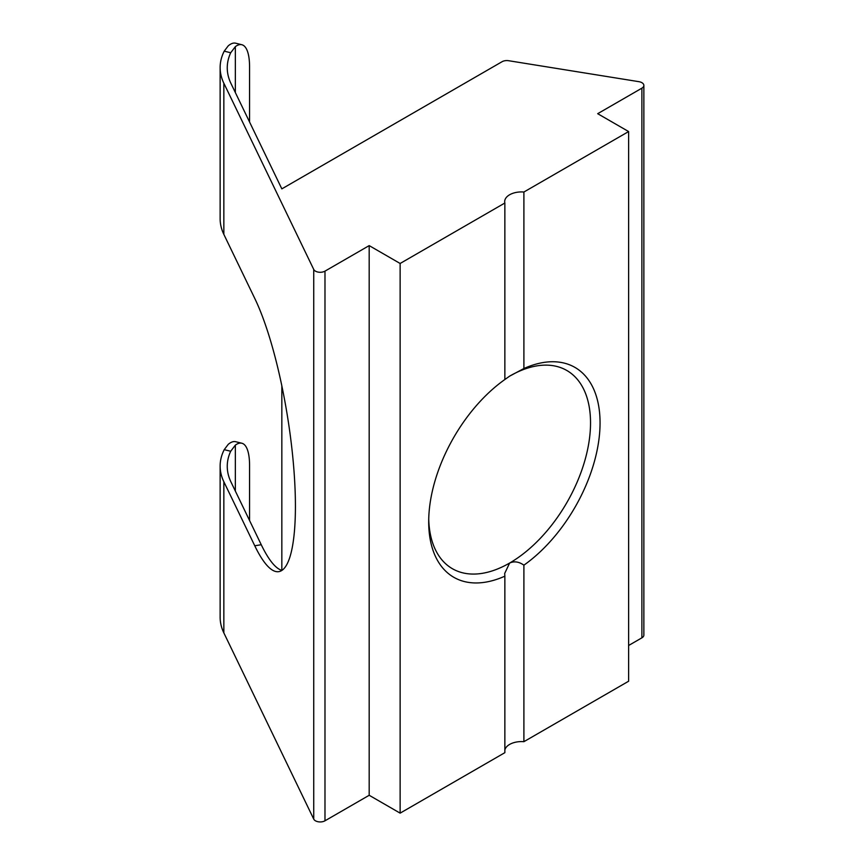 <?xml version="1.0" encoding="UTF-8"?>
<svg xmlns="http://www.w3.org/2000/svg" width="864" height="864" viewBox="0 0 864 864"><rect width="100%" height="100%" fill="white"/><g stroke="black" fill="none" stroke-linecap="round" stroke-linejoin="round"><path stroke-width="1.3" d="M281.837 385.884L281.837 570.359A151.47 33.199 -99.1 0 1 261.252 544.73L230.969 481.993A100.98 58.298 180 0 1 227.254 466.344A100.98 58.298 180 0 1 230.699 451.256L224.219 449.669A100.98 58.298 0 0 0 220.136 466.074A100.98 58.298 0 0 0 223.841 481.723L254.761 545.778A151.47 33.199 -99.1 0 0 278.824 571.644A151.47 33.199 -99.1 0 0 295.423 506.336A151.47 33.199 -99.1 0 0 254.761 298.426L223.841 234.371A100.98 58.298 180 0 1 220.136 218.722L220.136 67.565A100.98 58.298 0 0 0 223.841 83.214L313.729 269.438A6.728 3.888 0 0 0 324.983 271.134L369.187 245.614L369.187 795.28L400.129 813.143L504.857 752.674L504.857 576.169A121.176 69.962 -60 0 1 428.695 521.813A121.176 69.962 -60 0 1 504.857 379.523L504.857 203.018A16.826 9.72 0 0 1 504.684 201.636A16.826 9.72 0 0 1 523.897 192.024L628.625 131.555L597.683 113.692L641.887 88.171A6.728 3.888 0 0 0 643.864 85.417A6.728 3.888 0 0 0 641.887 82.674A6.728 3.888 0 0 0 638.939 81.68L508.648 60.718A6.728 3.888 0 0 0 502.07 61.711L281.837 188.87L230.969 83.484A100.98 58.298 180 0 1 227.254 67.835A100.98 58.298 180 0 1 230.699 52.758L224.219 51.16A100.98 58.298 0 0 0 220.136 67.565M509.62 376.153L523.897 368.528A121.176 69.962 -60 0 1 600.059 422.885A121.176 69.962 -60 0 1 523.897 565.175C518.972 561.686 514.22 560.974 509.62 563.047A114.448 66.074 120 0 0 590.533 422.885A114.448 66.074 120 0 0 566.838 370.494A114.448 66.074 120 0 0 509.62 376.153L504.857 379.523M428.728 519.016A114.448 66.074 120 0 0 452.39 568.706A114.448 66.074 120 0 0 509.62 563.047L504.684 573.458L504.857 576.169M249.566 122.029L249.566 66.938A50.49 16.168 103.8 0 0 241.834 44.723A50.49 16.168 103.8 0 0 235.343 46.645L230.699 52.758M224.219 51.16L228.226 45.857A50.49 16.168 -76.2 0 1 235.645 43.2L241.834 44.723M523.897 368.528L523.897 192.024M369.187 245.614L400.129 263.477L504.857 203.018M400.129 263.477L400.129 813.143M628.625 131.555L628.625 681.221L523.897 741.679L523.897 565.175M628.625 645.494L641.887 637.837L641.887 88.171M220.136 466.074L220.136 617.231A100.98 58.298 0 0 0 223.841 632.88L313.729 819.094L313.729 269.438M324.983 271.134L324.983 820.8L369.187 795.28M643.864 85.417L643.864 635.083A6.728 3.888 180 0 1 641.887 637.837M523.897 741.679A16.826 9.72 0 0 0 504.857 749.93M324.983 820.8A6.728 3.888 180 0 1 313.729 819.094M249.566 520.528L249.566 465.437A50.49 16.168 103.8 0 0 241.834 443.232A50.49 16.168 103.8 0 0 235.343 445.144L230.699 451.256M224.219 449.669L228.226 444.366A50.49 16.168 -76.2 0 1 235.645 441.709L241.834 443.232M235.343 92.567L235.343 46.645M223.841 234.371L223.841 83.214M223.841 632.88L223.841 481.723M235.343 491.065L235.343 445.144M261.252 544.73L254.761 545.778"/></g></svg>
